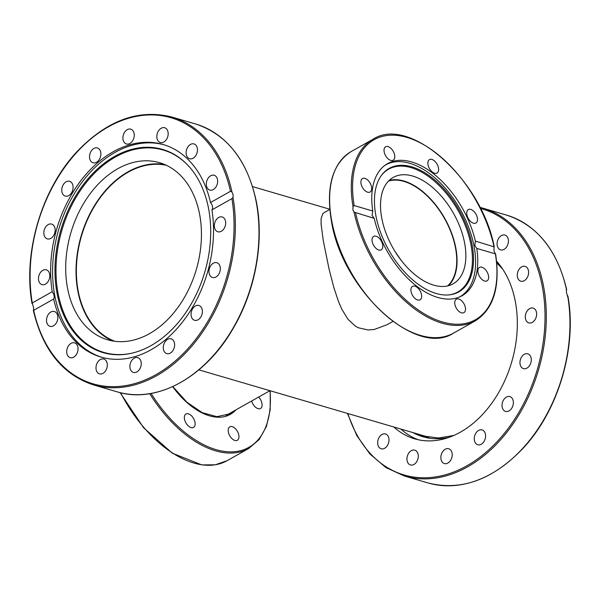 <?xml version="1.0" encoding="UTF-8"?>
<svg xmlns="http://www.w3.org/2000/svg" width="600" height="600" viewBox="0 0 600 600"><rect width="100%" height="100%" fill="white"/><g stroke="black" fill="none" stroke-linecap="round" stroke-linejoin="round"><path stroke-width="0.9" d="M392.873 321.442L387.143 324.675L374.28 329.46L368.062 329.962L358.35 327.765L355.163 326.002L347.985 319.282L341.91 309.405L338.632 301.89L333.983 288.03L329.077 269.138L323.25 240.517L321.075 223.897L321.112 218.64L322.755 213.772L324.112 212.655M166.41 165.315A91.815 65.032 -73.7 0 0 98.677 199.822A91.815 65.032 -73.7 0 0 78.233 291.248A91.815 65.032 -73.7 0 0 114.84 341.288M395.07 251.535L401.272 260.475M388.478 181.11A60.593 34.605 -119.4 0 1 403.965 181.417A60.593 34.605 -119.4 0 1 449.963 229.665A60.593 34.605 -119.4 0 1 447.533 285.938M33.51 307.388L32.258 302.962L52.238 291.712A110.722 78.435 106.3 0 1 113.032 151.868A110.722 78.435 106.3 0 1 163.215 144.54A110.722 78.435 106.3 0 1 210.51 202.545L230.483 191.288L231.968 192.038L233.138 194.933L233.017 197.483L231.9 198.63L211.928 209.88A110.722 78.435 106.3 0 1 151.132 349.725A110.722 78.435 106.3 0 1 100.942 357.053A110.722 78.435 106.3 0 1 53.648 299.048L33.675 310.298L33.51 307.388M114.615 156.435A105.863 74.985 106.3 0 1 186.817 164.145A105.863 74.985 106.3 0 1 207.983 259.043A105.863 74.985 106.3 0 1 151.042 345.593A105.863 74.985 106.3 0 1 131.4 353.288A105.863 74.985 106.3 0 1 55.418 281.325A105.863 74.985 106.3 0 1 114.615 156.435M131.775 353.197A105.458 74.7 106.3 0 1 56.43 281.19A105.458 74.7 106.3 0 1 115.425 157.012A105.458 74.7 106.3 0 1 187.087 164.422M101.917 357.33A110.722 78.435 106.3 0 1 52.867 262.53A110.722 78.435 106.3 0 1 114.975 152.438A110.722 78.435 106.3 0 1 164.19 144.833M89.685 158.475A7.71 5.46 106.3 0 1 91.515 150.637A7.71 5.46 106.3 0 1 97.365 147.968A7.71 5.46 106.3 0 1 100.718 152.257A7.71 5.46 106.3 0 1 98.887 160.095A7.71 5.46 106.3 0 1 93.03 162.765A7.71 5.46 106.3 0 1 89.685 158.475M122.977 136.792A7.71 5.46 106.3 0 1 130.755 129.157A7.71 5.46 106.3 0 1 134.19 136.328A7.71 5.46 106.3 0 1 126.42 143.962A7.71 5.46 106.3 0 1 122.977 136.792M62.843 194.212A7.71 5.46 106.3 0 1 62.97 185.212A7.71 5.46 106.3 0 1 69.6 181.305A7.71 5.46 106.3 0 1 72.015 183.195A7.71 5.46 106.3 0 1 71.887 192.188A7.71 5.46 106.3 0 1 65.258 196.103A7.71 5.46 106.3 0 1 62.843 194.212M46.537 238.56A7.71 5.46 106.3 0 1 44.445 229.38A7.71 5.46 106.3 0 1 51.668 224.093A7.71 5.46 106.3 0 1 52.463 224.423A7.71 5.46 106.3 0 1 54.555 233.603A7.71 5.46 106.3 0 1 47.332 238.89A7.71 5.46 106.3 0 1 46.537 238.56M43.26 284.775A7.71 5.46 106.3 0 1 41.977 284.618A7.71 5.46 106.3 0 1 38.685 276.562A7.71 5.46 106.3 0 1 45.03 269.663A7.71 5.46 106.3 0 1 46.312 269.82A7.71 5.46 106.3 0 1 49.605 277.875A7.71 5.46 106.3 0 1 43.26 284.775M53.505 325.815A7.71 5.46 106.3 0 1 50.01 326.325A7.71 5.46 106.3 0 1 46.523 319.748A7.71 5.46 106.3 0 1 50.85 312.03A7.71 5.46 106.3 0 1 54.345 311.52A7.71 5.46 106.3 0 1 57.832 318.097A7.71 5.46 106.3 0 1 53.505 325.815M75.705 355.433A7.71 5.46 106.3 0 1 70.2 357.653A7.71 5.46 106.3 0 1 66.735 352.53A7.71 5.46 106.3 0 1 69.037 345.075A7.71 5.46 106.3 0 1 74.543 342.855A7.71 5.46 106.3 0 1 78.008 347.978A7.71 5.46 106.3 0 1 75.705 355.433M106.493 369.12A7.71 5.46 106.3 0 1 99.488 373.845A7.71 5.46 106.3 0 1 96.817 363.772A7.71 5.46 106.3 0 1 103.83 359.048A7.71 5.46 106.3 0 1 106.493 369.12M141.18 364.793A7.71 5.46 106.3 0 1 133.41 372.428A7.71 5.46 106.3 0 1 129.968 365.265A7.71 5.46 106.3 0 1 137.745 357.63A7.71 5.46 106.3 0 1 141.18 364.793M174.472 343.118A7.71 5.46 106.3 0 1 172.642 350.947A7.71 5.46 106.3 0 1 166.792 353.625A7.71 5.46 106.3 0 1 163.44 349.327A7.71 5.46 106.3 0 1 165.27 341.49A7.71 5.46 106.3 0 1 171.127 338.82A7.71 5.46 106.3 0 1 174.472 343.118M201.315 307.38A7.71 5.46 106.3 0 1 201.188 316.373A7.71 5.46 106.3 0 1 194.565 320.288A7.71 5.46 106.3 0 1 192.142 318.397A7.71 5.46 106.3 0 1 192.27 309.397A7.71 5.46 106.3 0 1 198.9 305.483A7.71 5.46 106.3 0 1 201.315 307.38M217.62 263.025A7.71 5.46 106.3 0 1 219.712 272.212A7.71 5.46 106.3 0 1 212.49 277.5A7.71 5.46 106.3 0 1 211.695 277.17A7.71 5.46 106.3 0 1 209.603 267.983A7.71 5.46 106.3 0 1 216.825 262.695A7.71 5.46 106.3 0 1 217.62 263.025M220.897 216.817A7.71 5.46 106.3 0 1 222.18 216.968A7.71 5.46 106.3 0 1 225.472 225.03A7.71 5.46 106.3 0 1 219.127 231.923A7.71 5.46 106.3 0 1 217.845 231.772A7.71 5.46 106.3 0 1 214.553 223.718A7.71 5.46 106.3 0 1 220.897 216.817M210.66 175.778A7.71 5.46 106.3 0 1 214.155 175.267A7.71 5.46 106.3 0 1 217.642 181.837A7.71 5.46 106.3 0 1 213.308 189.555A7.71 5.46 106.3 0 1 209.812 190.065A7.71 5.46 106.3 0 1 206.325 183.495A7.71 5.46 106.3 0 1 210.66 175.778M188.453 146.16A7.71 5.46 106.3 0 1 193.958 143.933A7.71 5.46 106.3 0 1 197.423 149.055A7.71 5.46 106.3 0 1 195.127 156.51A7.71 5.46 106.3 0 1 189.623 158.738A7.71 5.46 106.3 0 1 186.157 153.608A7.71 5.46 106.3 0 1 188.453 146.16M157.665 132.465A7.71 5.46 106.3 0 1 164.67 127.74A7.71 5.46 106.3 0 1 167.34 137.82A7.71 5.46 106.3 0 1 160.335 142.545A7.71 5.46 106.3 0 1 157.665 132.465M211.928 209.88C213.165 207.877 212.692 205.433 210.51 202.545M112.875 340.995A92.273 65.363 106.3 0 1 77.903 291.435A92.273 65.363 106.3 0 1 97.703 200.632A92.273 65.363 106.3 0 1 164.595 164.498M199.567 214.058A92.273 65.363 106.3 0 1 177.675 307.808A92.273 65.363 106.3 0 1 107.625 339.78A92.273 65.363 106.3 0 1 67.575 288.413A92.273 65.363 106.3 0 1 89.468 194.655A92.273 65.363 106.3 0 1 159.517 162.683A92.273 65.363 106.3 0 1 199.567 214.058M52.238 291.712C54.278 294.675 54.75 297.12 53.648 299.048M231.968 192.038A139.553 98.85 -73.7 0 0 171.945 117.052C138.743 108.683 107.032 120.27 76.823 151.822C41.543 189.465 22.867 252.765 32.032 303.608L32.258 302.962A138.637 98.205 106.3 0 1 108.225 126.93A138.637 98.205 106.3 0 1 230.483 191.288M231.9 198.63A138.637 98.205 106.3 0 1 155.933 374.663A138.637 98.205 106.3 0 1 33.675 310.298L33.435 309.915M194.962 422.243A7.71 4.402 -119.4 0 1 193.522 427.433A7.71 4.402 -119.4 0 1 188.295 425.933A7.71 4.402 -119.4 0 1 184.515 419.183A7.71 4.402 -119.4 0 1 185.955 413.993A7.71 4.402 -119.4 0 1 191.183 415.5A7.71 4.402 -119.4 0 1 194.962 422.243M236.333 429.772A7.71 4.402 -119.4 0 1 237.36 440.28A7.71 4.402 -119.4 0 1 230.82 437.347A7.71 4.402 -119.4 0 1 229.792 426.84A7.71 4.402 -119.4 0 1 236.333 429.772M258.668 397.05A7.71 4.402 -119.4 0 1 260.49 408.48A7.71 4.402 -119.4 0 1 258.03 408.645A7.71 4.402 -119.4 0 1 251.655 400.995M424.32 435.93A95.76 67.83 -73.7 0 0 426.518 436.778M418.222 439.74A100.995 71.535 106.3 0 1 400.92 429.075M496.597 261.202A100.995 71.535 106.3 0 1 515.273 301.222A100.995 71.535 106.3 0 1 491.317 403.838A100.995 71.535 106.3 0 1 414.645 438.832A100.995 71.535 106.3 0 1 393.832 426.998M485.438 434.235A7.71 5.46 106.3 0 1 483.607 442.072A7.71 5.46 106.3 0 1 477.757 444.743A7.71 5.46 106.3 0 1 474.405 440.452A7.71 5.46 106.3 0 1 476.235 432.615A7.71 5.46 106.3 0 1 482.092 429.945A7.71 5.46 106.3 0 1 485.438 434.235M512.28 398.498A7.71 5.46 106.3 0 1 512.153 407.498A7.71 5.46 106.3 0 1 505.522 411.412A7.71 5.46 106.3 0 1 503.107 409.515A7.71 5.46 106.3 0 1 503.235 400.522A7.71 5.46 106.3 0 1 509.865 396.607A7.71 5.46 106.3 0 1 512.28 398.498M528.585 354.15A7.71 5.46 106.3 0 1 530.678 363.33A7.71 5.46 106.3 0 1 523.455 368.618A7.71 5.46 106.3 0 1 522.66 368.288A7.71 5.46 106.3 0 1 520.567 359.108A7.71 5.46 106.3 0 1 527.79 353.82A7.71 5.46 106.3 0 1 528.585 354.15M531.862 307.935A7.71 5.46 106.3 0 1 533.145 308.093A7.71 5.46 106.3 0 1 536.438 316.147A7.71 5.46 106.3 0 1 530.092 323.048A7.71 5.46 106.3 0 1 528.81 322.89A7.71 5.46 106.3 0 1 525.518 314.835A7.71 5.46 106.3 0 1 531.862 307.935M521.618 266.895A7.71 5.46 106.3 0 1 525.112 266.385A7.71 5.46 106.3 0 1 528.6 272.962A7.71 5.46 106.3 0 1 524.273 280.68A7.71 5.46 106.3 0 1 520.778 281.19A7.71 5.46 106.3 0 1 517.29 274.612A7.71 5.46 106.3 0 1 521.618 266.895M499.418 237.278A7.71 5.46 106.3 0 1 504.923 235.058A7.71 5.46 106.3 0 1 508.388 240.18A7.71 5.46 106.3 0 1 506.085 247.635A7.71 5.46 106.3 0 1 500.58 249.855A7.71 5.46 106.3 0 1 497.115 244.733A7.71 5.46 106.3 0 1 499.418 237.278M361.725 417.585A7.71 5.46 106.3 0 1 360.968 417.442A7.71 5.46 106.3 0 1 360.263 417.158M386.67 446.55A7.71 5.46 106.3 0 1 381.165 448.778A7.71 5.46 106.3 0 1 377.7 443.655A7.71 5.46 106.3 0 1 379.995 436.2A7.71 5.46 106.3 0 1 385.507 433.972A7.71 5.46 106.3 0 1 388.972 439.103A7.71 5.46 106.3 0 1 386.67 446.55M417.457 460.245A7.71 5.46 106.3 0 1 410.452 464.97A7.71 5.46 106.3 0 1 407.783 454.89A7.71 5.46 106.3 0 1 414.787 450.165A7.71 5.46 106.3 0 1 417.457 460.245M452.145 455.918A7.71 5.46 106.3 0 1 444.368 463.553A7.71 5.46 106.3 0 1 440.933 456.382A7.71 5.46 106.3 0 1 448.702 448.748A7.71 5.46 106.3 0 1 452.145 455.918M567.743 297.038L566.49 292.612L566.325 289.702M384.93 165.337A75.653 43.2 -119.4 0 1 385.605 164.94A75.653 43.2 -119.4 0 1 409.717 163.267A75.653 43.2 -119.4 0 1 473.985 245.873A75.653 43.2 -119.4 0 1 459.87 296.767A75.653 43.2 -119.4 0 1 459.18 297.142M375.968 216.09A70.883 40.477 -119.4 0 1 381.39 175.447A70.883 40.477 -119.4 0 1 431.077 177.023A70.883 40.477 -119.4 0 1 471.99 244.222A70.883 40.477 -119.4 0 1 448.702 294.93A70.883 40.477 -119.4 0 1 375.968 216.09M448.237 294.968A70.477 40.245 60.6 0 0 470.933 244.59A70.477 40.245 60.6 0 0 430.507 177.975A70.477 40.245 60.6 0 0 381.12 175.822M389.138 180.442A61.057 34.867 -119.4 0 1 403.882 181.005A61.057 34.867 -119.4 0 1 449.933 228.923A61.057 34.867 -119.4 0 1 448.44 285.712M412.688 176.047A61.057 34.867 -119.4 0 1 460.357 228.015A61.057 34.867 -119.4 0 1 453.158 283.793A61.057 34.867 -119.4 0 1 433.695 285.15A61.057 34.867 -119.4 0 1 386.025 233.19A61.057 34.867 -119.4 0 1 393.225 177.405A61.057 34.867 -119.4 0 1 412.688 176.047M428.018 164.805A7.71 4.402 -119.4 0 1 429.457 159.615A7.71 4.402 -119.4 0 1 434.692 161.123A7.71 4.402 -119.4 0 1 438.472 167.865A7.71 4.402 -119.4 0 1 437.033 173.055A7.71 4.402 -119.4 0 1 431.798 171.555A7.71 4.402 -119.4 0 1 428.018 164.805M467.482 210.353A7.71 4.402 -119.4 0 1 468.33 209.587A7.71 4.402 -119.4 0 1 475.44 213.308A7.71 4.402 -119.4 0 1 476.752 222.263A7.71 4.402 -119.4 0 1 475.905 223.028A7.71 4.402 -119.4 0 1 468.795 219.308A7.71 4.402 -119.4 0 1 467.482 210.353M481.928 267.24A7.71 4.402 -119.4 0 1 487.95 273.803A7.71 4.402 -119.4 0 1 487.035 280.853A7.71 4.402 -119.4 0 1 484.582 281.025A7.71 4.402 -119.4 0 1 478.56 274.455A7.71 4.402 -119.4 0 1 479.467 267.413A7.71 4.402 -119.4 0 1 481.928 267.24M462.885 302.145A7.71 4.402 -119.4 0 1 463.912 312.653A7.71 4.402 -119.4 0 1 457.373 309.728A7.71 4.402 -119.4 0 1 456.345 299.212A7.71 4.402 -119.4 0 1 462.885 302.145M421.515 294.623A7.71 4.402 -119.4 0 1 420.075 299.805A7.71 4.402 -119.4 0 1 414.84 298.305A7.71 4.402 -119.4 0 1 411.06 291.555A7.71 4.402 -119.4 0 1 412.5 286.373A7.71 4.402 -119.4 0 1 417.735 287.873A7.71 4.402 -119.4 0 1 421.515 294.623M382.05 249.075A7.71 4.402 -119.4 0 1 381.202 249.84A7.71 4.402 -119.4 0 1 374.093 246.12A7.71 4.402 -119.4 0 1 372.78 237.165A7.71 4.402 -119.4 0 1 373.627 236.4A7.71 4.402 -119.4 0 1 380.737 240.12A7.71 4.402 -119.4 0 1 382.05 249.075M367.605 192.188A7.71 4.402 -119.4 0 1 361.582 185.625A7.71 4.402 -119.4 0 1 362.498 178.575A7.71 4.402 -119.4 0 1 364.95 178.403A7.71 4.402 -119.4 0 1 370.972 184.965A7.71 4.402 -119.4 0 1 370.065 192.015A7.71 4.402 -119.4 0 1 367.605 192.188M386.647 157.282A7.71 4.402 -119.4 0 1 385.62 146.775A7.71 4.402 -119.4 0 1 392.16 149.7A7.71 4.402 -119.4 0 1 393.188 160.208A7.71 4.402 -119.4 0 1 386.647 157.282M372.765 211.013L372.082 215.4L374.175 218.347L354.075 212.13L352.868 209.767L353.025 206.685L354.15 205.56L372.765 211.013A75.84 43.305 -119.4 0 1 387.54 163.642A75.84 43.305 -119.4 0 1 475.357 241.072L494.25 246.892C481.545 179.505 409.62 114.99 372.96 139.29A104.205 59.512 60.6 0 0 353.025 206.685M354.15 205.56A103.29 58.988 -119.4 0 1 406.995 137.43A103.29 58.988 -119.4 0 1 493.972 246.532L494.04 251.138L495.382 253.868L476.768 248.415A75.84 43.305 -119.4 0 1 461.985 295.785A75.84 43.305 -119.4 0 1 374.175 218.347M476.768 248.415L474.825 245.505L475.357 241.072M495.195 253.478L495.382 253.868A103.29 58.988 -119.4 0 1 442.537 321.998A103.29 58.988 -119.4 0 1 355.56 212.895M171.945 117.052L195.577 123.975A139.553 98.85 106.3 0 1 256.147 201.675A139.553 98.85 106.3 0 1 223.042 343.47A139.553 98.85 106.3 0 1 117.09 391.822L93.457 384.9A139.553 98.85 -73.7 0 0 198.555 337.702A139.553 98.85 -73.7 0 0 233.017 197.483M149.722 393.69A104.205 59.512 60.6 0 0 248.708 448.5L227.04 460.71A104.205 59.512 -119.4 0 1 120.623 392.76M232.065 412.035A64.545 36.855 -119.4 0 1 229.237 413.947L216.9 416.678L202.2 412.643L186.892 402.202L172.815 386.558M172.665 386.625A65.46 37.38 60.6 0 0 235.95 409.845M269.993 390.705A103.29 58.988 -119.4 0 1 231.743 451.86A103.29 58.988 -119.4 0 1 151.087 393.457M412.987 432.607A96.675 68.483 -73.7 0 0 449.115 437.332M453.803 435.465L438.51 438L423.825 436.072A95.76 67.83 106.3 0 1 418.972 434.362M499.65 264.87A96.675 68.483 -73.7 0 0 496.68 262.043M567.615 295.53A139.553 98.85 106.3 0 1 533.153 435.75A139.553 98.85 106.3 0 1 428.055 482.947L404.423 476.025A139.553 98.85 -73.7 0 0 510.375 427.665A139.553 98.85 -73.7 0 0 543.48 285.87A139.553 98.85 -73.7 0 0 482.91 208.178L479.88 207.36M480.42 208.425A138.637 98.205 106.3 0 1 542.197 286.058A138.637 98.205 106.3 0 1 473.355 461.842A138.637 98.205 106.3 0 1 347.865 413.528M482.91 208.178L506.543 215.1A139.553 98.85 106.3 0 1 566.565 290.085M354.075 212.13A104.205 59.512 60.6 0 0 475.26 320.873L453.585 333.082A104.205 59.512 -119.4 0 1 382.89 312.78A104.205 59.512 -119.4 0 1 331.853 221.603A104.205 59.512 -119.4 0 1 351.293 151.5L372.96 139.29M252.57 186.6L329.767 209.22M198.87 369.862L428.812 437.25M226.185 415.35L269.947 390.697M323.993 212.715L329.79 209.452M195.577 123.975C227.257 134.505 247.53 160.462 256.395 201.87C264.405 242.115 255.322 291.202 232.913 328.868C204.99 377.558 156.322 404.145 117.09 391.822M33.33 310.358C42.72 349.95 62.76 374.798 93.457 384.9M227.04 460.71L215.212 464.82L201.772 464.903L172.343 453.21L143.558 427.71L120.12 392.64M248.708 448.5L259.163 439.545L266.43 426.457L270.173 409.92L270.233 390.78M496.77 262.98L502.59 268.965M567.967 296.392C577.125 347.175 558.502 410.393 523.298 448.043C493.065 479.692 461.317 491.332 428.055 482.947M506.543 215.1C537.24 225.202 557.28 250.05 566.67 289.642M347.43 413.4L356.812 435.577L369.817 453.893L385.905 467.565L404.423 476.025M459.278 297.105L459.87 296.767M385.013 165.278L385.605 164.94M453.585 333.082C416.183 357.998 342.502 290.168 331.567 221.962C325.642 187.297 332.22 163.808 351.293 151.5M475.26 320.873C493.62 309.165 500.4 286.837 495.6 253.89"/></g></svg>
